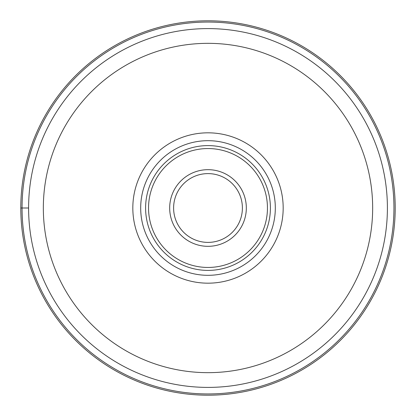 <?xml version="1.0" encoding="UTF-8"?>
<svg xmlns="http://www.w3.org/2000/svg" width="416" height="416" viewBox="0 0 416 416"><rect width="100%" height="100%" fill="white"/><g stroke="black" fill="none" stroke-linecap="round" stroke-linejoin="round"><path stroke-width="0.62" d="M20.8 208A187.2 187.2 0 0 0 208 395.2A187.2 187.2 0 0 0 395.2 208A187.2 187.2 0 0 0 208 20.8A187.2 187.2 0 0 0 20.8 208A187.2 187.2 0 0 0 208 395.2A187.2 187.2 0 0 0 395.2 208A187.2 187.2 0 0 0 208 20.8A187.2 187.2 0 0 0 20.8 208L22.053 208A185.947 185.947 0 0 0 208 393.947A185.947 185.947 0 0 0 393.947 208A185.947 185.947 0 0 0 208 22.053A185.947 185.947 0 0 0 22.053 208L28.6 208A179.4 179.4 0 0 0 207.891 387.4A179.4 179.4 0 0 0 387.4 208A179.4 179.4 0 0 0 208.109 28.6A179.4 179.4 0 0 0 28.6 208A179.4 179.4 0 0 1 208.109 28.6A179.4 179.4 0 0 1 387.4 208M208 132.824A75.176 75.176 0 0 1 283.176 208A75.176 75.176 0 0 1 208 283.176A75.176 75.176 0 0 1 132.824 208A75.176 75.176 0 0 1 208 132.824M208 140.686A67.314 67.314 0 0 1 275.314 208A67.314 67.314 0 0 1 208 275.314A67.314 67.314 0 0 1 140.686 208A67.314 67.314 0 0 1 208 140.686M145.6 208A62.4 62.4 0 0 1 208 145.6A62.4 62.4 0 0 1 270.4 208A62.4 62.4 0 0 1 208 270.4A62.4 62.4 0 0 1 145.6 208M173.607 208A34.393 34.393 0 0 1 208.073 173.607A34.393 34.393 0 0 1 242.393 208.146A34.393 34.393 0 0 1 207.927 242.393A34.393 34.393 0 0 1 173.607 208M43.337 207.802A164.663 164.663 0 0 0 207.901 372.663A164.663 164.663 0 0 0 372.663 208A164.663 164.663 0 0 0 208.099 43.337A164.663 164.663 0 0 0 43.337 207.802M148.548 208A59.452 59.452 0 0 0 208 267.452A59.452 59.452 0 0 0 267.452 208A59.452 59.452 0 0 0 208 148.548A59.452 59.452 0 0 0 148.548 208M169.676 207.839A38.324 38.324 0 0 1 208.083 169.676A38.324 38.324 0 0 1 246.324 208.161A38.324 38.324 0 0 1 207.917 246.324A38.324 38.324 0 0 1 169.676 207.839"/></g></svg>
